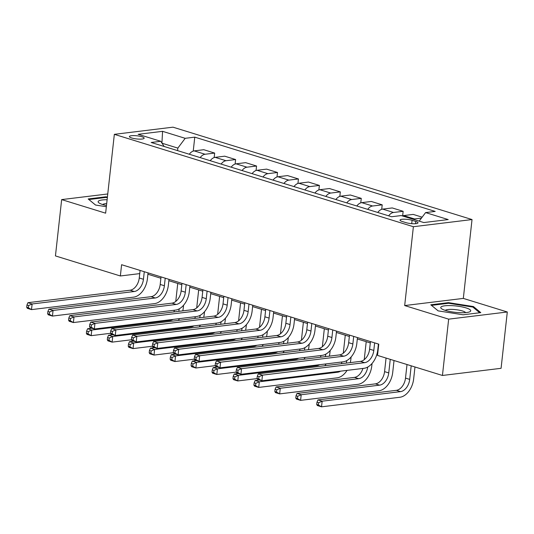 <?xml version="1.0" encoding="UTF-8"?>
<svg xmlns="http://www.w3.org/2000/svg" width="534" height="534" viewBox="0 0 534 534"><rect width="100%" height="100%" fill="white"/><g stroke="black" fill="none" stroke-linecap="round" stroke-linejoin="round"><path stroke-width="0.8" d="M131.704 137.986A7.423 1.582 6.3 0 0 139.614 139.134A7.423 1.582 6.3 0 0 144.153 138.186A7.423 1.582 6.3 0 0 141.85 136.751A7.423 1.582 6.3 0 0 133.941 135.603A7.423 1.582 6.3 0 0 129.402 136.557A7.423 1.582 6.3 0 0 131.704 137.986M472.029 219.554L172.983 127.172L114.343 134.334L413.383 226.716L472.029 219.554L463.325 298.406L404.679 305.561L448.66 319.152L507.3 311.989L463.325 298.406M507.3 311.989L501.079 368.313L442.439 375.469L448.66 319.152M442.439 375.469L377.518 355.417L378.766 344.15L121.598 264.71L120.357 275.971L139.741 273.608M415.772 221.443L412.088 220.302A7.189 1.529 6.3 0 0 404.425 219.194A7.189 1.529 6.3 0 0 400.026 220.115A7.189 1.529 6.3 0 0 402.262 221.503L405.947 222.638A7.189 1.529 6.3 0 0 413.61 223.753A7.189 1.529 6.3 0 0 418.009 222.832A7.189 1.529 6.3 0 0 415.772 221.443L415.525 223.699M419.19 221.129L425.591 212.585L435.183 211.417L194.77 137.145L193.235 151.102M425.591 212.585L448.206 219.574L423.802 222.558L401.181 215.569L391.596 216.737L151.189 142.471L160.774 141.296L138.159 134.314L162.57 131.331L185.185 138.319L194.77 137.145M107.755 193.969L61.657 199.596L55.443 255.919L120.357 275.971M61.657 199.596L105.632 213.179L114.343 134.334M404.679 305.561L413.383 226.716M147.911 274.236L160.888 278.247M168.851 280.704L181.827 284.715M189.797 287.172L202.766 291.184M210.736 293.647L223.706 297.652M231.676 300.115L244.652 304.12M252.622 306.583L265.592 310.588M273.562 313.051L286.531 317.062M294.501 319.519L307.477 323.531M315.44 325.994L328.417 329.999M336.387 332.462L349.356 336.467M357.326 338.93L370.302 342.935M378.266 345.398L378.613 345.505M177.568 150.621L177.849 148.105L162.016 143.212M413.203 219.28A9.278 6.074 -72.8 0 1 414.497 218.947L421.466 218.092M189.29 154.239A9.278 6.074 -72.8 0 1 194.189 150.888L203.781 149.714L214.668 153.078L214.174 157.57M210.236 160.714A9.278 6.074 -72.8 0 1 215.135 157.356L224.721 156.182L235.607 159.546L235.114 164.045M231.175 167.182A9.278 6.074 -72.8 0 1 236.075 163.825L245.66 162.656L256.554 166.021L256.053 170.513M252.115 173.65A9.278 6.074 -72.8 0 1 257.014 170.293L266.606 169.124L277.493 172.489L276.999 176.981M273.061 180.118A9.278 6.074 -72.8 0 1 277.954 176.761L287.546 175.593L298.433 178.957L297.939 183.449M294 186.586A9.278 6.074 -72.8 0 1 298.9 183.235L308.485 182.061L319.379 185.425L318.878 189.917M314.94 193.061A9.278 6.074 -72.8 0 1 319.839 189.703L329.431 188.529L340.318 191.893L339.824 196.392M335.886 199.529A9.278 6.074 -72.8 0 1 340.779 196.172L350.371 195.003L361.258 198.368L360.764 202.86M356.825 205.997A9.278 6.074 -72.8 0 1 361.725 202.64L371.31 201.472L382.204 204.836L381.703 209.328M377.765 212.465A9.278 6.074 -72.8 0 1 382.664 209.108L392.256 207.94L403.143 211.304L402.649 215.796M402.316 215.916A9.278 6.074 -72.8 0 1 403.604 215.582L413.196 214.408L422.154 217.178M388.659 215.829A9.278 6.074 -72.8 0 1 393.551 212.472L403.143 211.304M367.712 209.361A9.278 6.074 -72.8 0 1 372.612 206.004L382.204 204.836M346.773 202.893A9.278 6.074 -72.8 0 1 351.672 199.536L361.258 198.368M325.833 196.425A9.278 6.074 -72.8 0 1 330.726 193.068L340.318 191.893M304.887 189.95A9.278 6.074 -72.8 0 1 309.787 186.6L319.379 185.425M283.948 183.482A9.278 6.074 -72.8 0 1 288.847 180.125L298.433 178.957M263.008 177.014A9.278 6.074 -72.8 0 1 267.908 173.657L277.493 172.489M242.062 170.546A9.278 6.074 -72.8 0 1 246.962 167.189L256.554 166.021M221.123 164.078A9.278 6.074 -72.8 0 1 226.022 160.721L235.607 159.546M200.183 157.603A9.278 6.074 -72.8 0 1 205.083 154.253L214.668 153.078M185.185 138.319L177.849 148.105M164.132 146.47L160.774 141.296M162.57 131.331L161.935 143.092M473.444 306.556L448.447 302.638L430.784 304.794L438.12 310.868L463.118 314.786L480.78 312.63L473.444 306.556L473.338 307.484M107.414 197.046L105.839 196.799L88.177 198.955L95.519 205.029L106.346 206.725M448.373 303.312L448.447 302.638M105.765 197.473L105.839 196.799M370.449 341.586L369.615 349.149A11.601 7.596 -72.8 0 1 360.443 361.378L258.296 373.853L262.488 375.148L261.86 380.775L364.014 368.306A17.395 11.388 107.2 0 0 377.765 349.957L378.419 344.043M374.634 342.875L373.8 350.438A11.601 7.596 -72.8 0 1 364.635 362.673L262.488 375.148L258.983 376.697L257.308 376.183L257.054 378.432L258.73 378.953L258.983 376.697M258.73 378.953L261.86 380.775L257.675 379.487L257.054 378.432M258.296 373.853L257.308 376.183M407.008 364.522L405.506 378.099A11.601 7.596 -72.8 0 1 396.341 390.334L317.964 399.906L322.149 401.194L321.528 406.828L399.906 397.256A17.395 11.388 107.2 0 0 413.656 378.913L414.971 366.985M411.193 365.817L409.698 379.394A11.601 7.596 -72.8 0 1 400.527 391.629L322.149 401.194L318.651 402.749L316.976 402.236L316.722 404.485L318.397 405.006L318.651 402.749M318.397 405.006L321.528 406.828L317.343 405.533L316.722 404.485M317.964 399.906L316.976 402.236M349.51 335.112L348.675 342.674A11.601 7.596 -72.8 0 1 339.504 354.91L237.356 367.385L241.542 368.674L240.921 374.307L343.068 361.832A17.395 11.388 107.2 0 0 356.825 343.489L357.473 337.575M353.695 336.407L352.861 343.969A11.601 7.596 -72.8 0 1 343.696 356.205L241.542 368.674L238.037 370.229L236.362 369.715L236.115 371.964L237.79 372.485L238.037 370.229M237.79 372.485L240.921 374.307L236.736 373.012L236.115 371.964M237.356 367.385L236.362 369.715M328.564 328.644L327.729 336.206A11.601 7.596 -72.8 0 1 318.564 348.442L216.41 360.911L220.602 362.206L219.981 367.839L322.129 355.364A17.395 11.388 107.2 0 0 335.879 337.021L336.533 331.107M332.755 329.939L331.921 337.501A11.601 7.596 -72.8 0 1 322.75 349.737L220.602 362.206L217.098 363.761L215.422 363.24L215.175 365.496L216.851 366.01L217.098 363.761M216.851 366.01L219.981 367.839L215.789 366.544L215.175 365.496M216.41 360.911L215.422 363.24M307.624 322.176L306.79 329.738A11.601 7.596 -72.8 0 1 297.618 341.967L195.471 354.442L199.663 355.737L199.035 361.371L301.189 348.896A17.395 11.388 107.2 0 0 314.94 330.546L315.594 324.639M311.816 323.471L310.975 331.033A11.601 7.596 -72.8 0 1 301.81 343.262L199.663 355.737L196.158 357.293L194.483 356.772L194.229 359.028L195.905 359.542L196.158 357.293M195.905 359.542L199.035 361.371L194.85 360.076L194.229 359.028M195.471 354.442L194.483 356.772M386.062 358.054L384.567 371.631A11.601 7.596 -72.8 0 1 375.395 383.866L297.024 393.431L301.209 394.726L300.589 400.36L378.966 390.788A17.395 11.388 107.2 0 0 392.717 372.438L394.032 360.517M390.254 359.349L388.752 372.926A11.601 7.596 -72.8 0 1 379.587 385.154L301.209 394.726L297.705 396.281L296.03 395.761L295.783 398.017L297.458 398.531L297.705 396.281M297.458 398.531L300.589 400.36L296.397 399.065L295.783 398.017M297.024 393.431L296.03 395.761M362.933 368.433A11.601 7.596 -72.8 0 1 354.456 377.391L276.078 386.963L280.27 388.258L279.649 393.892L358.02 384.32A17.395 11.388 107.2 0 0 371.777 365.97L372.051 363.46M366.217 341.68L364.228 359.669M367.732 367.052A11.601 7.596 -72.8 0 1 358.641 378.686L280.27 388.258L276.766 389.813L275.09 389.293L274.843 391.549L276.519 392.063L276.766 389.813M276.519 392.063L279.649 393.892L275.457 392.597L274.843 391.549M276.078 386.963L275.09 389.293M350.291 362.619A17.395 11.388 107.2 0 0 350.831 359.502L351.112 356.992M345.278 335.205L343.289 353.201M346.793 360.584A11.601 7.596 -72.8 0 1 346.226 363.113M340.552 371.17A11.601 7.596 -72.8 0 1 337.702 372.218L259.324 381.79L258.703 387.424L337.081 377.852A17.395 11.388 107.2 0 0 347.067 370.376M341.994 361.965A11.601 7.596 -72.8 0 1 341.346 363.714M259.304 379.988L255.139 380.495L259.324 381.79L255.826 383.339L254.151 382.825L253.897 385.074L255.572 385.595L255.826 383.339M255.572 385.595L258.703 387.424L254.518 386.129L253.897 385.074M255.139 380.495L254.151 382.825M286.685 315.707L285.85 323.27A11.601 7.596 -72.8 0 1 276.679 335.499L174.531 347.974L178.716 349.269L178.096 354.903L280.243 342.428A17.395 11.388 107.2 0 0 294 324.078L294.655 318.171M290.87 317.002L290.035 324.565A11.601 7.596 -72.8 0 1 280.871 336.794L178.716 349.269L175.212 350.818L173.537 350.304L173.29 352.553L174.965 353.074L175.212 350.818M174.965 353.074L178.096 354.903L173.91 353.608L173.29 352.553M174.531 347.974L173.537 350.304M329.351 356.151A17.395 11.388 107.2 0 0 329.892 353.034L330.166 350.524M324.332 328.737L322.349 346.733M325.853 354.115A11.601 7.596 -72.8 0 1 325.286 356.645M319.612 364.702A11.601 7.596 -72.8 0 1 316.762 365.75L238.384 375.322L237.763 380.949L257.148 378.586M321.047 355.497A11.601 7.596 -72.8 0 1 320.4 357.239M238.358 373.52L234.199 374.027L238.384 375.322L234.88 376.87L233.204 376.357L232.957 378.606L234.633 379.127L234.88 376.87M234.633 379.127L237.763 380.949L233.578 379.661L232.957 378.606M324.846 365.723A17.395 11.388 107.2 0 0 326.12 363.908M234.199 374.027L233.204 376.357M441.151 306.876A15.079 3.204 6.3 0 0 441.718 308.832A15.079 3.204 6.3 0 0 455.382 312.35A15.079 3.204 6.3 0 0 469.479 311.896A15.079 3.204 6.3 0 0 470.314 311.449A15.079 3.204 6.3 0 0 459.207 306.389A15.079 3.204 6.3 0 0 441.151 306.876M465.621 312.63A10.32 2.196 6.3 0 0 456.003 309.687A10.32 2.196 6.3 0 0 445.456 310.267A10.32 2.196 6.3 0 0 445.323 310.387M438.167 310.875L431.512 305.368L448.62 303.279L472.844 307.07L479.712 312.757M107.12 199.736A15.079 3.204 6.3 0 0 99.117 202.993A15.079 3.204 6.3 0 0 102.822 204.582A15.079 3.204 6.3 0 0 106.48 205.517M106.693 203.574A10.32 2.196 6.3 0 0 102.722 204.549M95.559 205.036L88.904 199.529L106.019 197.44L107.347 197.647M265.738 309.239L264.904 316.802A11.601 7.596 -72.8 0 1 255.739 329.031L153.592 341.506L157.777 342.801L157.156 348.428L259.304 335.959A17.395 11.388 107.2 0 0 273.054 317.61L273.708 311.696M269.93 310.528L269.096 318.09A11.601 7.596 -72.8 0 1 259.924 330.326L157.777 342.801L154.273 344.35L152.597 343.836L152.35 346.085L154.026 346.606L154.273 344.35M154.026 346.606L157.156 348.428L152.964 347.14L152.35 346.085M153.592 341.506L152.597 343.836M244.799 302.765L243.965 310.327A11.601 7.596 -72.8 0 1 234.8 322.563L132.646 335.038L136.838 336.327L136.217 341.96L238.364 329.485A17.395 11.388 107.2 0 0 252.115 311.142L252.769 305.228M248.991 304.06L248.156 311.622A11.601 7.596 -72.8 0 1 238.985 323.858L136.838 336.327L133.333 337.882L131.658 337.368L131.411 339.617L133.086 340.138L133.333 337.882M133.086 340.138L136.217 341.96L132.025 340.665L131.411 339.617M132.646 335.038L131.658 337.368M223.859 296.297L223.025 303.859A11.601 7.596 -72.8 0 1 213.854 316.095L111.706 328.564L115.891 329.858L115.271 335.492L217.425 323.017A17.395 11.388 107.2 0 0 231.175 304.674L231.829 298.76M228.045 297.592L227.21 305.154A11.601 7.596 -72.8 0 1 218.046 317.39L115.891 329.858L112.387 331.414L110.712 330.893L110.465 333.149L112.14 333.663L112.387 331.414M112.14 333.663L115.271 335.492L111.085 334.197L110.465 333.149M111.706 328.564L110.712 330.893M202.92 289.828L202.079 297.391A11.601 7.596 -72.8 0 1 192.914 309.62L90.767 322.095L94.952 323.39L94.331 329.024L196.479 316.549A17.395 11.388 107.2 0 0 210.236 298.199L210.883 292.292M207.105 291.123L206.271 298.686A11.601 7.596 -72.8 0 1 197.099 310.915L94.952 323.39L91.447 324.946L89.772 324.425L89.525 326.681L91.201 327.195L91.447 324.946M91.201 327.195L94.331 329.024L90.139 327.729L89.525 326.681M90.767 322.095L89.772 324.425M181.974 283.36L181.139 290.923A11.601 7.596 -72.8 0 1 171.975 303.152L69.82 315.627L74.012 316.922L73.392 322.556L175.539 310.08A17.395 11.388 107.2 0 0 189.29 291.731L189.944 285.823M186.166 284.655L185.331 292.218A11.601 7.596 -72.8 0 1 176.16 304.447L74.012 316.922L70.508 318.471L68.833 317.957L68.586 320.206L70.261 320.727L70.508 318.471M70.261 320.727L73.392 322.556L69.2 321.261L68.586 320.206M69.82 315.627L68.833 317.957M308.405 349.677A17.395 11.388 107.2 0 0 308.952 346.566L309.226 344.056M303.392 322.269L301.403 340.265M304.914 347.641A11.601 7.596 -72.8 0 1 304.34 350.177M298.666 358.227A11.601 7.596 -72.8 0 1 295.823 359.282L217.445 368.847L216.824 374.481L236.202 372.118M300.108 349.029A11.601 7.596 -72.8 0 1 299.461 350.771M217.418 367.045L213.253 367.559L217.445 368.847L213.94 370.402L212.265 369.888L212.018 372.138L213.693 372.659L213.94 370.402M213.693 372.659L216.824 374.481L212.632 373.186L212.018 372.138M303.906 359.255A17.395 11.388 107.2 0 0 305.181 357.433M213.253 367.559L212.265 369.888M287.466 343.208A17.395 11.388 107.2 0 0 288.006 340.091L288.287 337.581M282.453 315.801L280.463 333.79M283.968 341.173A11.601 7.596 -72.8 0 1 283.4 343.709M277.727 351.759A11.601 7.596 -72.8 0 1 274.877 352.807L196.505 362.379L195.878 368.013L215.262 365.643M279.169 342.561A11.601 7.596 -72.8 0 1 278.521 344.303M196.479 360.577L192.313 361.084L196.505 362.379L193.001 363.934L191.326 363.414L191.072 365.67L192.747 366.184L193.001 363.934M192.747 366.184L195.878 368.013L191.693 366.718L191.072 365.67M282.967 352.787A17.395 11.388 107.2 0 0 284.242 350.965M192.313 361.084L191.326 363.414M266.526 336.74A17.395 11.388 107.2 0 0 267.067 333.623L267.347 331.113M261.506 309.333L259.524 327.322M263.028 334.705A11.601 7.596 -72.8 0 1 262.461 337.234M256.787 345.291A11.601 7.596 -72.8 0 1 253.937 346.339L175.559 355.911L174.938 361.545L194.323 359.175M258.229 336.086A11.601 7.596 -72.8 0 1 257.575 337.835M175.532 354.109L171.374 354.616L175.559 355.911L172.055 357.466L170.379 356.946L170.132 359.202L171.808 359.716L172.055 357.466M171.808 359.716L174.938 361.545L170.753 360.25L170.132 359.202M262.02 346.319A17.395 11.388 107.2 0 0 263.295 344.497M171.374 354.616L170.379 356.946M245.587 330.272A17.395 11.388 107.2 0 0 246.127 327.155L246.401 324.645M240.567 302.858L238.578 320.854M242.089 328.236A11.601 7.596 -72.8 0 1 241.515 330.766M235.841 338.823A11.601 7.596 -72.8 0 1 232.998 339.871L154.62 349.443L153.999 355.077L173.376 352.707M237.283 329.618A11.601 7.596 -72.8 0 1 236.635 331.367M154.593 347.641L150.428 348.148L154.62 349.443L151.115 350.992L149.44 350.478L149.193 352.727L150.868 353.248L151.115 350.992M150.868 353.248L153.999 355.077L149.807 353.782L149.193 352.727M241.081 339.851A17.395 11.388 107.2 0 0 242.356 338.029M150.428 348.148L149.44 350.478M224.64 323.804A17.395 11.388 107.2 0 0 225.181 320.687L225.461 318.177M219.628 296.39L217.638 314.386M221.143 321.768A11.601 7.596 -72.8 0 1 220.575 324.298M214.902 332.355A11.601 7.596 -72.8 0 1 212.051 333.403L133.68 342.975L133.053 348.602L152.437 346.239M216.343 323.15A11.601 7.596 -72.8 0 1 215.696 324.892M133.654 341.173L129.488 341.68L133.68 342.975L130.176 344.523L128.5 344.009L128.253 346.259L129.922 346.78L130.176 344.523M129.922 346.78L133.053 348.602L128.868 347.314L128.253 346.259M220.142 333.376A17.395 11.388 107.2 0 0 221.416 331.561M129.488 341.68L128.5 344.009M161.034 276.892L160.2 284.455A11.601 7.596 -72.8 0 1 151.029 296.684L48.881 309.159L53.066 310.454L52.445 316.081L154.6 303.612A17.395 11.388 107.2 0 0 168.35 285.263L169.004 279.349M165.22 278.181L164.385 285.743A11.601 7.596 -72.8 0 1 155.22 297.979L53.066 310.454L49.569 312.003L47.893 311.489L47.639 313.738L49.315 314.259L49.569 312.003M49.315 314.259L52.445 316.081L48.26 314.793L47.639 313.738M48.881 309.159L47.893 311.489M203.701 317.329A17.395 11.388 107.2 0 0 204.242 314.219L204.522 311.709M198.681 289.922L196.699 307.918M200.203 315.294A11.601 7.596 -72.8 0 1 199.636 317.83M193.962 325.88A11.601 7.596 -72.8 0 1 191.112 326.935L112.734 336.5L112.113 342.134L131.498 339.771M195.404 316.682A11.601 7.596 -72.8 0 1 194.75 318.424M112.707 334.698L108.549 335.212L112.734 336.5L109.23 338.055L107.554 337.541L107.307 339.791L108.983 340.312L109.23 338.055M108.983 340.312L112.113 342.134L107.928 340.839L107.307 339.791M199.195 326.908A17.395 11.388 107.2 0 0 200.47 325.086M108.549 335.212L107.554 337.541M140.095 270.418L139.261 277.98A11.601 7.596 -72.8 0 1 130.089 290.216L27.942 302.691L32.127 303.979L31.506 309.613L133.654 297.138A17.395 11.388 107.2 0 0 147.411 278.795L148.058 272.881M144.28 271.713L143.446 279.275A11.601 7.596 -72.8 0 1 134.274 291.511L32.127 303.979L28.622 305.535L26.947 305.021L26.7 307.27L28.375 307.791L28.622 305.535M28.375 307.791L31.506 309.613L27.314 308.318L26.7 307.27M27.942 302.691L26.947 305.021M182.762 310.861A17.395 11.388 107.2 0 0 183.302 307.744L183.576 305.234M177.742 283.454L175.759 301.45M179.264 308.826A11.601 7.596 -72.8 0 1 178.69 311.362M173.016 319.412A11.601 7.596 -72.8 0 1 170.172 320.46L91.795 330.032L91.174 335.666L110.558 333.296M174.458 310.214A11.601 7.596 -72.8 0 1 173.81 311.956M91.768 328.23L87.609 328.737L91.795 330.032L88.29 331.587L86.615 331.067L86.368 333.323L88.043 333.837L88.29 331.587M88.043 333.837L91.174 335.666L86.982 334.371L86.368 333.323M178.256 320.44A17.395 11.388 107.2 0 0 179.531 318.618M87.609 328.737L86.615 331.067M403.604 215.582L414.497 218.947M382.664 209.108L393.551 212.472M361.725 202.64L372.612 206.004M340.779 196.172L351.672 199.536M319.839 189.703L330.726 193.068M298.9 183.235L309.787 186.6M277.954 176.761L288.847 180.125M257.014 170.293L267.908 173.657M236.075 163.825L246.962 167.189M215.135 157.356L226.022 160.721M194.189 150.888L205.083 154.253M411.714 223.659L412.088 220.302M373.8 350.438L369.615 349.149M364.635 362.673L360.443 361.378M409.698 379.394L405.506 378.099M400.527 391.629L396.341 390.334M352.861 343.969L348.675 342.674M343.696 356.205L339.504 354.91M331.921 337.501L327.729 336.206M322.75 349.737L318.564 348.442M310.975 331.033L306.79 329.738M301.81 343.262L297.618 341.967M388.752 372.926L384.567 371.631M379.587 385.154L375.395 383.866M358.641 378.686L354.456 377.391M337.702 372.218L336.073 371.717M290.035 324.565L285.85 323.27M280.871 336.794L276.679 335.499M316.762 365.75L315.133 365.249M269.096 318.09L264.904 316.802M259.924 330.326L255.739 329.031M248.156 311.622L243.965 310.327M238.985 323.858L234.8 322.563M227.21 305.154L223.025 303.859M218.046 317.39L213.854 316.095M206.271 298.686L202.079 297.391M197.099 310.915L192.914 309.62M185.331 292.218L181.139 290.923M176.16 304.447L171.975 303.152M295.823 359.282L294.194 358.775M274.877 352.807L273.248 352.306M253.937 346.339L252.308 345.838M232.998 339.871L231.369 339.37M212.051 333.403L210.429 332.902M164.385 285.743L160.2 284.455M155.22 297.979L151.029 296.684M191.112 326.935L189.483 326.428M143.446 279.275L139.261 277.98M134.274 291.511L130.089 290.216M170.172 320.46L168.544 319.959"/></g></svg>
